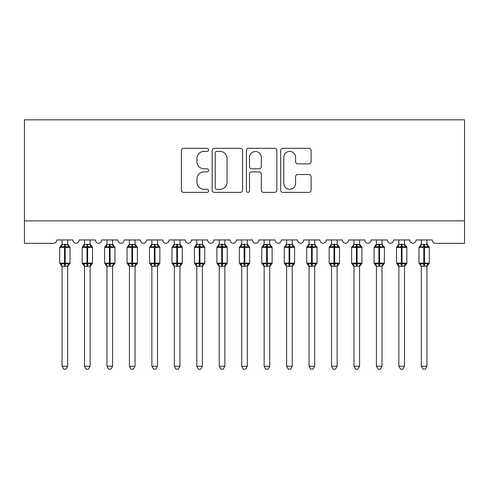 <?xml version="1.0" encoding="UTF-8"?>
<svg xmlns="http://www.w3.org/2000/svg" width="489" height="489" viewBox="0 0 489 489"><rect width="100%" height="100%" fill="white"/><g stroke="black" fill="none" stroke-linecap="round" stroke-linejoin="round"><path stroke-width="0.73" d="M208.577 149.848A1.54 1.54 0 0 0 207.03 148.308L183.613 148.308A2.207 2.207 0 0 0 181.413 150.508L181.413 190.184A2.207 2.207 0 0 0 183.613 192.385L207.03 192.385A1.54 1.54 0 0 0 208.577 190.844A1.54 1.54 0 0 0 207.03 189.298L203.999 189.298A7.054 7.054 0 0 1 196.951 182.244L196.951 178.943A7.054 7.054 0 0 1 203.999 171.89L207.03 171.89A1.54 1.54 0 0 0 208.577 170.343A1.54 1.54 0 0 0 207.03 168.803L203.999 168.803A7.054 7.054 0 0 1 196.951 161.749L196.951 158.442A7.054 7.054 0 0 1 203.999 151.388L207.03 151.388A1.54 1.54 0 0 0 208.577 149.848M308.914 163.846A2.207 2.207 0 0 0 311.114 161.639L311.114 150.508A2.207 2.207 0 0 0 308.914 148.308L282.905 148.308A2.207 2.207 0 0 0 280.698 150.508L280.698 190.184A2.207 2.207 0 0 0 282.905 192.385L308.914 192.385A2.207 2.207 0 0 0 311.114 190.184L311.114 176.737A2.207 2.207 0 0 0 308.914 174.53L297.783 174.53A2.207 2.207 0 0 0 295.576 176.737L295.576 183.406A5.899 5.899 0 0 1 289.684 189.298A5.899 5.899 0 0 1 283.785 183.406L283.785 157.287A5.899 5.899 0 0 1 289.684 151.388A5.899 5.899 0 0 1 295.576 157.287L295.576 161.639A2.207 2.207 0 0 0 297.783 163.846L308.914 163.846M464.55 220.869L464.55 119.823L24.45 119.823L24.45 243.32L53.417 243.32A3.368 3.368 0 0 0 56.785 239.952L72.953 239.952A3.368 3.368 0 0 0 76.095 243.314A3.368 3.368 0 0 0 79.236 239.952L95.404 239.952A3.368 3.368 0 0 0 98.546 243.314A3.368 3.368 0 0 0 101.694 239.952L117.861 239.952A3.368 3.368 0 0 0 121.003 243.314A3.368 3.368 0 0 0 124.145 239.952L140.312 239.952A3.368 3.368 0 0 0 143.454 243.314A3.368 3.368 0 0 0 146.602 239.952L162.77 239.952A3.368 3.368 0 0 0 165.912 243.314A3.368 3.368 0 0 0 169.053 239.952L185.221 239.952A3.368 3.368 0 0 0 188.363 243.314A3.368 3.368 0 0 0 191.511 239.952L207.678 239.952A3.368 3.368 0 0 0 210.82 243.314A3.368 3.368 0 0 0 213.962 239.952L230.13 239.952A3.368 3.368 0 0 0 233.271 243.314A3.368 3.368 0 0 0 236.419 239.952L252.581 239.952A3.368 3.368 0 0 0 255.729 243.314A3.368 3.368 0 0 0 258.87 239.952L275.038 239.952A3.368 3.368 0 0 0 278.18 243.314A3.368 3.368 0 0 0 281.322 239.952L297.489 239.952A3.368 3.368 0 0 0 300.637 243.314A3.368 3.368 0 0 0 303.779 239.952L319.947 239.952A3.368 3.368 0 0 0 323.088 243.314A3.368 3.368 0 0 0 326.23 239.952L342.398 239.952A3.368 3.368 0 0 0 345.546 243.314A3.368 3.368 0 0 0 348.688 239.952L364.855 239.952A3.368 3.368 0 0 0 367.997 243.314A3.368 3.368 0 0 0 371.139 239.952L387.306 239.952A3.368 3.368 0 0 0 390.454 243.314A3.368 3.368 0 0 0 393.596 239.952L409.764 239.952A3.368 3.368 0 0 0 412.905 243.314A3.368 3.368 0 0 0 416.047 239.952L432.215 239.952A3.368 3.368 0 0 0 435.583 243.32L464.55 243.32L464.55 220.869L24.45 220.869M242.568 150.508A2.207 2.207 0 0 0 240.368 148.308L214.359 148.308A2.207 2.207 0 0 0 212.159 150.508L212.159 190.184A2.207 2.207 0 0 0 214.359 192.385L240.368 192.385A2.207 2.207 0 0 0 242.568 190.184L242.568 150.508M248.632 148.308L274.641 148.308A2.207 2.207 0 0 1 276.841 150.508L276.841 190.184A2.207 2.207 0 0 1 274.641 192.385L263.51 192.385A2.207 2.207 0 0 1 261.303 190.184L261.303 174.09A2.207 2.207 0 0 0 259.103 171.89L251.719 171.89A2.207 2.207 0 0 0 249.512 174.09L249.512 190.844A1.54 1.54 0 0 1 247.972 192.385A1.54 1.54 0 0 1 246.432 190.844L246.432 150.508A2.207 2.207 0 0 1 248.632 148.308M216.786 151.388A1.54 1.54 0 0 0 215.239 152.935L215.239 187.758A1.54 1.54 0 0 0 216.786 189.298L219.983 189.298A7.054 7.054 0 0 0 227.03 182.244L227.03 158.442A7.054 7.054 0 0 0 219.983 151.388L216.786 151.388M261.303 157.397A5.899 5.899 0 0 0 255.411 151.498A5.899 5.899 0 0 0 249.512 157.397L249.512 166.596A2.207 2.207 0 0 0 251.719 168.803L259.103 168.803A2.207 2.207 0 0 0 261.303 166.596L261.303 157.397M62.06 366.255L67.671 366.255L65.991 369.177L63.747 369.177L62.06 366.255L62.06 266.138A2.469 2.353 180 0 0 60.764 264.078L61.247 263.357L64.53 264.146L64.53 263.137L65.202 263.137L65.202 246.407L68.491 247.202L69.297 246.364A1.125 1.125 0 0 1 70.031 247.422L59.701 247.422L59.701 263.137L64.53 263.137L64.53 246.407L61.247 247.202L60.764 246.474A2.469 2.353 0 0 0 62.06 244.402L67.678 244.518L67.671 239.952M67.671 366.255L67.678 266.034L64.53 266.364L64.53 264.146L65.202 264.146L65.202 263.137L70.031 263.137A1.125 1.125 0 0 1 69.297 264.188L67.671 266.511M64.53 266.364L62.06 266.15M62.06 239.952L62.06 244.421M65.202 266.364L65.202 264.146L68.491 263.357L69.297 264.188M61.247 247.202L61.577 246.242M68.491 247.202L67.678 244.518M67.678 266.034L68.491 263.357M62.06 266.034L61.247 263.357M84.518 366.255L90.129 366.255L88.442 369.177L86.198 369.177L84.518 366.255L84.518 266.138A2.469 2.353 180 0 0 83.216 264.078L83.698 263.357L86.987 264.146L86.987 263.137L87.659 263.137L87.659 246.407L90.942 247.202L91.749 246.364A1.125 1.125 0 0 1 92.488 247.422L82.158 247.422L82.158 263.137L86.987 263.137L86.987 246.407L83.698 247.202L83.216 246.474A2.469 2.353 0 0 0 84.518 244.402L90.129 244.518L90.129 239.952M90.129 366.255L90.129 266.034L86.987 266.364L86.987 264.146L87.659 264.146L87.659 263.137L92.488 263.137A1.125 1.125 0 0 1 91.749 264.188L90.129 266.511M86.987 266.364L84.518 266.15M84.518 239.952L84.518 244.421M87.659 266.364L87.659 264.146L90.942 263.357L91.749 264.188M83.698 247.202L84.029 246.242M90.942 247.202L90.129 244.518M90.129 266.034L90.942 263.357M84.511 266.034L83.698 263.357M106.969 366.255L112.58 366.255L110.899 369.177L108.656 369.177L106.969 366.255L106.969 266.138A2.469 2.353 180 0 0 105.673 264.078L106.156 263.357L109.438 264.146L109.438 263.137L110.111 263.137L110.111 246.407L113.399 247.202L114.206 246.364A1.125 1.125 0 0 1 114.939 247.422L104.609 247.422L104.609 263.137L109.438 263.137L109.438 246.407L106.156 247.202L105.673 246.474A2.469 2.353 0 0 0 106.969 244.402L112.586 244.518L112.58 239.952M112.58 366.255L112.586 266.034L109.438 266.364L109.438 264.146L110.111 264.146L110.111 263.137L114.939 263.137A1.125 1.125 0 0 1 114.206 264.188L112.58 266.511M109.438 266.364L106.969 266.15M106.969 239.952L106.969 244.421M110.111 266.364L110.111 264.146L113.399 263.357L114.206 264.188M106.156 247.202L106.486 246.242M113.399 247.202L112.586 244.518M112.586 266.034L113.399 263.357M106.969 266.034L106.156 263.357M129.42 366.255L135.037 366.255L133.35 369.177L131.107 369.177L129.42 366.255L129.42 266.138A2.469 2.353 180 0 0 128.124 264.078L128.607 263.357L131.896 264.146L131.896 263.137L132.568 263.137L132.568 246.407L135.85 247.202L136.657 246.364A1.125 1.125 0 0 1 137.397 247.422L127.067 247.422L127.067 263.137L131.896 263.137L131.896 246.407L128.607 247.202L128.124 246.474A2.469 2.353 0 0 0 129.42 244.402L135.037 244.518L135.037 239.952M135.037 366.255L135.037 266.034L131.896 266.364L131.896 264.146L132.568 264.146L132.568 263.137L137.397 263.137A1.125 1.125 0 0 1 136.657 264.188L135.037 266.511M131.896 266.364L129.42 266.15M129.42 239.952L129.42 244.421M132.568 266.364L132.568 264.146L135.85 263.357L136.657 264.188M128.607 247.202L128.937 246.242M135.85 247.202L135.037 244.518M135.037 266.034L135.85 263.357M129.42 266.034L128.607 263.357M151.877 366.255L157.489 366.255L155.808 369.177L153.564 369.177L151.877 366.255L151.877 266.138A2.469 2.353 180 0 0 150.581 264.078L151.064 263.357L154.347 264.146L154.347 263.137L155.019 263.137L155.019 246.407L158.308 247.202L159.108 246.364A1.125 1.125 0 0 1 159.848 247.422L149.518 247.422L149.518 263.137L154.347 263.137L154.347 246.407L151.064 247.202L150.581 246.474A2.469 2.353 0 0 0 151.877 244.402L157.495 244.518L157.489 239.952M157.489 366.255L157.495 266.034L154.347 266.364L154.347 264.146L155.019 264.146L155.019 263.137L159.848 263.137A1.125 1.125 0 0 1 159.108 264.188L157.489 266.511M154.347 266.364L151.877 266.15M151.877 239.952L151.877 244.421M155.019 266.364L155.019 264.146L158.308 263.357L159.108 264.188M151.064 247.202L151.394 246.242M158.308 247.202L157.495 244.518M157.495 266.034L158.308 263.357M151.877 266.034L151.064 263.357M174.328 366.255L179.946 366.255L178.259 369.177L176.016 369.177L174.328 366.255L174.328 266.138A2.469 2.353 180 0 0 173.033 264.078L173.516 263.357L176.798 264.146L176.798 263.137L177.476 263.137L177.476 246.407L180.759 247.202L181.566 246.364A1.125 1.125 0 0 1 182.299 247.422L171.975 247.422L171.975 263.137L176.798 263.137L176.798 246.407L173.516 247.202L173.033 246.474A2.469 2.353 0 0 0 174.328 244.402L179.946 244.518L179.946 239.952M179.946 366.255L179.946 266.034L176.798 266.364L176.798 264.146L177.476 264.146L177.476 263.137L182.299 263.137A1.125 1.125 0 0 1 181.566 264.188L179.946 266.511M176.798 266.364L174.328 266.15M174.328 239.952L174.328 244.421M177.476 266.364L177.476 264.146L180.759 263.357L181.566 264.188M173.516 247.202L173.846 246.242M180.759 247.202L179.946 244.518M179.946 266.034L180.759 263.357M174.328 266.034L173.516 263.357M196.786 366.255L202.397 366.255L200.716 369.177L198.473 369.177L196.786 366.255L196.786 266.138A2.469 2.353 180 0 0 195.49 264.078L195.973 263.357L199.255 264.146L199.255 263.137L199.928 263.137L199.928 246.407L203.216 247.202L204.017 246.364A1.125 1.125 0 0 1 204.757 247.422L194.426 247.422L194.426 263.137L199.255 263.137L199.255 246.407L195.973 247.202L195.49 246.474A2.469 2.353 0 0 0 196.786 244.402L202.403 244.518L202.397 239.952M202.397 366.255L202.403 266.034L199.255 266.364L199.255 264.146L199.928 264.146L199.928 263.137L204.757 263.137A1.125 1.125 0 0 1 204.017 264.188L202.397 266.511M199.255 266.364L196.786 266.15M196.786 239.952L196.786 244.421M199.928 266.364L199.928 264.146L203.216 263.357L204.017 264.188M195.973 247.202L196.303 246.242M203.216 247.202L202.403 244.518M202.403 266.034L203.216 263.357M196.786 266.034L195.973 263.357M219.237 366.255L224.854 366.255L223.167 369.177L220.924 369.177L219.237 366.255L219.237 266.138A2.469 2.353 180 0 0 217.941 264.078L218.424 263.357L221.706 264.146L221.706 263.137L222.385 263.137L222.385 246.407L225.667 247.202L226.474 246.364A1.125 1.125 0 0 1 227.208 247.422L216.884 247.422L216.884 263.137L221.706 263.137L221.706 246.407L218.424 247.202L217.941 246.474A2.469 2.353 0 0 0 219.237 244.402L224.854 244.518L224.854 239.952M224.854 366.255L224.854 266.034L221.706 266.364L221.706 264.146L222.385 264.146L222.385 263.137L227.208 263.137A1.125 1.125 0 0 1 226.474 264.188L224.854 266.511M221.706 266.364L219.237 266.15M219.237 239.952L219.237 244.421M222.385 266.364L222.385 264.146L225.667 263.357L226.474 264.188M218.424 247.202L218.754 246.242M225.667 247.202L224.854 244.518M224.854 266.034L225.667 263.357M219.237 266.034L218.424 263.357M241.694 366.255L247.306 366.255L245.619 369.177L243.381 369.177L241.694 366.255L241.694 266.138A2.469 2.353 180 0 0 240.399 264.078L240.881 263.357L244.164 264.146L244.164 263.137L244.836 263.137L244.836 246.407L248.119 247.202L248.925 246.364A1.125 1.125 0 0 1 249.665 247.422L239.335 247.422L239.335 263.137L244.164 263.137L244.164 246.407L240.881 247.202L240.399 246.474A2.469 2.353 0 0 0 241.694 244.402L247.306 244.518L247.306 239.952M247.306 366.255L247.306 266.034L244.164 266.364L244.164 264.146L244.836 264.146L244.836 263.137L249.665 263.137A1.125 1.125 0 0 1 248.925 264.188L247.306 266.511M244.164 266.364L241.694 266.15M241.694 239.952L241.694 244.421M244.836 266.364L244.836 264.146L248.119 263.357L248.925 264.188M240.881 247.202L241.211 246.242M248.119 247.202L247.306 244.518M247.306 266.034L248.119 263.357M241.694 266.034L240.881 263.357M264.146 366.255L269.763 366.255L268.076 369.177L265.833 369.177L264.146 366.255L264.146 266.138A2.469 2.353 180 0 0 262.85 264.078L263.333 263.357L266.615 264.146L266.615 263.137L267.294 263.137L267.294 246.407L270.576 247.202L271.383 246.364A1.125 1.125 0 0 1 272.116 247.422L261.792 247.422L261.792 263.137L266.615 263.137L266.615 246.407L263.333 247.202L262.85 246.474A2.469 2.353 0 0 0 264.146 244.402L269.763 244.518L269.763 239.952M269.763 366.255L269.763 266.034L266.615 266.364L266.615 264.146L267.294 264.146L267.294 263.137L272.116 263.137A1.125 1.125 0 0 1 271.383 264.188L269.763 266.511M266.615 266.364L264.146 266.15M264.146 239.952L264.146 244.421M267.294 266.364L267.294 264.146L270.576 263.357L271.383 264.188M263.333 247.202L263.663 246.242M270.576 247.202L269.763 244.518M269.763 266.034L270.576 263.357M264.146 266.034L263.333 263.357M286.603 366.255L292.214 366.255L290.527 369.177L288.284 369.177L286.603 366.255L286.603 266.138A2.469 2.353 180 0 0 285.307 264.078L285.784 263.357L289.072 264.146L289.072 263.137L289.745 263.137L289.745 246.407L293.027 247.202L293.834 246.364A1.125 1.125 0 0 1 294.574 247.422L284.243 247.422L284.243 263.137L289.072 263.137L289.072 246.407L285.784 247.202L285.307 246.474A2.469 2.353 0 0 0 286.603 244.402L292.214 244.518L292.214 239.952M292.214 366.255L292.214 266.034L289.072 266.364L289.072 264.146L289.745 264.146L289.745 263.137L294.574 263.137A1.125 1.125 0 0 1 293.834 264.188L292.214 266.511M289.072 266.364L286.603 266.15M286.603 239.952L286.603 244.421M289.745 266.364L289.745 264.146L293.027 263.357L293.834 264.188M285.784 247.202L286.114 246.242M293.027 247.202L292.214 244.518M292.214 266.034L293.027 263.357M286.597 266.034L285.784 263.357M309.054 366.255L314.671 366.255L312.984 369.177L310.741 369.177L309.054 366.255L309.054 266.138A2.469 2.353 180 0 0 307.758 264.078L308.241 263.357L311.524 264.146L311.524 263.137L312.202 263.137L312.202 246.407L315.484 247.202L316.291 246.364A1.125 1.125 0 0 1 317.025 247.422L306.701 247.422L306.701 263.137L311.524 263.137L311.524 246.407L308.241 247.202L307.758 246.474A2.469 2.353 0 0 0 309.054 244.402L314.671 244.518L314.671 239.952M314.671 366.255L314.671 266.034L311.524 266.364L311.524 264.146L312.202 264.146L312.202 263.137L317.025 263.137A1.125 1.125 0 0 1 316.291 264.188L314.671 266.511M311.524 266.364L309.054 266.15M309.054 239.952L309.054 244.421M312.202 266.364L312.202 264.146L315.484 263.357L316.291 264.188M308.241 247.202L308.571 246.242M315.484 247.202L314.671 244.518M314.671 266.034L315.484 263.357M309.054 266.034L308.241 263.357M331.511 366.255L337.123 366.255L335.436 369.177L333.192 369.177L331.511 366.255L331.511 266.138A2.469 2.353 180 0 0 330.209 264.078L330.692 263.357L333.981 264.146L333.981 263.137L334.653 263.137L334.653 246.407L337.936 247.202L338.743 246.364A1.125 1.125 0 0 1 339.482 247.422L329.152 247.422L329.152 263.137L333.981 263.137L333.981 246.407L330.692 247.202L330.209 246.474A2.469 2.353 0 0 0 331.511 244.402L337.123 244.518L337.123 239.952M337.123 366.255L337.123 266.034L333.981 266.364L333.981 264.146L334.653 264.146L334.653 263.137L339.482 263.137A1.125 1.125 0 0 1 338.743 264.188L337.123 266.511M333.981 266.364L331.511 266.15M331.511 239.952L331.511 244.421M334.653 266.364L334.653 264.146L337.936 263.357L338.743 264.188M330.692 247.202L331.022 246.242M337.936 247.202L337.123 244.518M337.123 266.034L337.936 263.357M331.505 266.034L330.692 263.357M353.963 366.255L359.58 366.255L357.893 369.177L355.65 369.177L353.963 366.255L353.963 266.138A2.469 2.353 180 0 0 352.667 264.078L353.15 263.357L356.432 264.146L356.432 263.137L357.104 263.137L357.104 246.407L360.393 247.202L361.2 246.364A1.125 1.125 0 0 1 361.933 247.422L351.603 247.422L351.603 263.137L356.432 263.137L356.432 246.407L353.15 247.202L352.667 246.474A2.469 2.353 0 0 0 353.963 244.402L359.58 244.518L359.58 239.952M359.58 366.255L359.58 266.034L356.432 266.364L356.432 264.146L357.104 264.146L357.104 263.137L361.933 263.137A1.125 1.125 0 0 1 361.2 264.188L359.58 266.511M356.432 266.364L353.963 266.15M353.963 239.952L353.963 244.421M357.104 266.364L357.104 264.146L360.393 263.357L361.2 264.188M353.15 247.202L353.48 246.242M360.393 247.202L359.58 244.518M359.58 266.034L360.393 263.357M353.963 266.034L353.15 263.357M376.42 366.255L382.031 366.255L380.344 369.177L378.101 369.177L376.42 366.255L376.42 266.138A2.469 2.353 180 0 0 375.118 264.078L375.601 263.357L378.889 264.146L378.889 263.137L379.562 263.137L379.562 246.407L382.844 247.202L383.651 246.364A1.125 1.125 0 0 1 384.391 247.422L374.061 247.422L374.061 263.137L378.889 263.137L378.889 246.407L375.601 247.202L375.118 246.474A2.469 2.353 0 0 0 376.42 244.402L382.031 244.518L382.031 239.952M382.031 366.255L382.031 266.034L378.889 266.364L378.889 264.146L379.562 264.146L379.562 263.137L384.391 263.137A1.125 1.125 0 0 1 383.651 264.188L382.031 266.511M378.889 266.364L376.42 266.15M376.42 239.952L376.42 244.421M379.562 266.364L379.562 264.146L382.844 263.357L383.651 264.188M375.601 247.202L375.931 246.242M382.844 247.202L382.031 244.518M382.031 266.034L382.844 263.357M376.414 266.034L375.601 263.357M398.871 366.255L404.482 366.255L402.802 369.177L400.558 369.177L398.871 366.255L398.871 266.138A2.469 2.353 180 0 0 397.575 264.078L398.058 263.357L401.341 264.146L401.341 263.137L402.013 263.137L402.013 246.407L405.302 247.202L406.108 246.364A1.125 1.125 0 0 1 406.842 247.422L396.512 247.422L396.512 263.137L401.341 263.137L401.341 246.407L398.058 247.202L397.575 246.474A2.469 2.353 0 0 0 398.871 244.402L404.489 244.518L404.482 239.952M404.482 366.255L404.489 266.034L401.341 266.364L401.341 264.146L402.013 264.146L402.013 263.137L406.842 263.137A1.125 1.125 0 0 1 406.108 264.188L404.482 266.511M401.341 266.364L398.871 266.15M398.871 239.952L398.871 244.421M402.013 266.364L402.013 264.146L405.302 263.357L406.108 264.188M398.058 247.202L398.388 246.242M405.302 247.202L404.489 244.518M404.489 266.034L405.302 263.357M398.871 266.034L398.058 263.357M421.329 366.255L426.94 366.255L425.253 369.177L423.009 369.177L421.329 366.255L421.329 266.138A2.469 2.353 180 0 0 420.027 264.078L420.509 263.357L423.798 264.146L423.798 263.137L424.47 263.137L424.47 246.407L427.753 247.202L428.56 246.364A1.125 1.125 0 0 1 429.299 247.422L418.969 247.422L418.969 263.137L423.798 263.137L423.798 246.407L420.509 247.202L420.027 246.474A2.469 2.353 0 0 0 421.329 244.402L426.94 244.518L426.94 239.952M426.94 366.255L426.94 266.034L423.798 266.364L423.798 264.146L424.47 264.146L424.47 263.137L429.299 263.137A1.125 1.125 0 0 1 428.56 264.188L426.94 266.511M423.798 266.364L421.329 266.15M421.329 239.952L421.329 244.421M424.47 266.364L424.47 264.146L427.753 263.357L428.56 264.188M420.509 247.202L420.84 246.242M427.753 247.202L426.94 244.518M426.94 266.034L427.753 263.357M421.322 266.034L420.509 263.357M65.202 244.188L65.202 246.407L64.53 246.407L64.53 244.188M68.973 246.474A2.469 2.353 0 0 1 67.671 244.402M67.671 266.15A2.469 2.353 180 0 1 68.973 264.078M87.659 244.188L87.659 246.407L86.987 246.407L86.987 244.188M91.425 246.474A2.469 2.353 0 0 1 90.129 244.402M90.129 266.15A2.469 2.353 180 0 1 91.425 264.078M110.111 244.188L110.111 246.407L109.438 246.407L109.438 244.188M113.882 246.474A2.469 2.353 0 0 1 112.58 244.402M112.58 266.15A2.469 2.353 180 0 1 113.882 264.078M132.568 244.188L132.568 246.407L131.896 246.407L131.896 244.188M136.333 246.474A2.469 2.353 0 0 1 135.037 244.402M135.037 266.15A2.469 2.353 180 0 1 136.333 264.078M155.019 244.188L155.019 246.407L154.347 246.407L154.347 244.188M158.791 246.474A2.469 2.353 0 0 1 157.489 244.402M157.489 266.15A2.469 2.353 180 0 1 158.791 264.078M177.476 244.188L177.476 246.407L176.798 246.407L176.798 244.188M181.242 246.474A2.469 2.353 0 0 1 179.946 244.402M179.946 266.15A2.469 2.353 180 0 1 181.242 264.078M199.928 244.188L199.928 246.407L199.255 246.407L199.255 244.188M203.693 246.474A2.469 2.353 0 0 1 202.397 244.402M202.397 266.15A2.469 2.353 180 0 1 203.693 264.078M222.385 244.188L222.385 246.407L221.706 246.407L221.706 244.188M226.15 246.474A2.469 2.353 0 0 1 224.854 244.402M224.854 266.15A2.469 2.353 180 0 1 226.15 264.078M244.836 244.188L244.836 246.407L244.164 246.407L244.164 244.188M248.601 246.474A2.469 2.353 0 0 1 247.306 244.402M247.306 266.15A2.469 2.353 180 0 1 248.601 264.078M267.294 244.188L267.294 246.407L266.615 246.407L266.615 244.188M271.059 246.474A2.469 2.353 0 0 1 269.763 244.402M269.763 266.15A2.469 2.353 180 0 1 271.059 264.078M289.745 244.188L289.745 246.407L289.072 246.407L289.072 244.188M293.51 246.474A2.469 2.353 0 0 1 292.214 244.402M292.214 266.15A2.469 2.353 180 0 1 293.51 264.078M312.202 244.188L312.202 246.407L311.524 246.407L311.524 244.188M315.967 246.474A2.469 2.353 0 0 1 314.671 244.402M314.671 266.15A2.469 2.353 180 0 1 315.967 264.078M334.653 244.188L334.653 246.407L333.981 246.407L333.981 244.188M338.419 246.474A2.469 2.353 0 0 1 337.123 244.402M337.123 266.15A2.469 2.353 180 0 1 338.419 264.078M357.104 244.188L357.104 246.407L356.432 246.407L356.432 244.188M360.876 246.474A2.469 2.353 0 0 1 359.58 244.402M359.58 266.15A2.469 2.353 180 0 1 360.876 264.078M379.562 244.188L379.562 246.407L378.889 246.407L378.889 244.188M383.327 246.474A2.469 2.353 0 0 1 382.031 244.402M382.031 266.15A2.469 2.353 180 0 1 383.327 264.078M402.013 244.188L402.013 246.407L401.341 246.407L401.341 244.188M405.784 246.474A2.469 2.353 0 0 1 404.482 244.402M404.482 266.15A2.469 2.353 180 0 1 405.784 264.078M424.47 244.188L424.47 246.407L423.798 246.407L423.798 244.188M428.236 246.474A2.469 2.353 0 0 1 426.94 244.402M426.94 266.15A2.469 2.353 180 0 1 428.236 264.078M70.031 263.137L70.031 247.422M62.06 266.511L59.701 263.137M62.06 244.048L59.701 247.422M69.297 246.364L67.671 244.048M92.488 263.137L92.488 247.422M84.518 266.511L82.158 263.137M84.518 244.048L82.158 247.422M91.749 246.364L90.129 244.048M114.939 263.137L114.939 247.422M106.969 266.511L104.609 263.137M106.969 244.048L104.609 247.422M114.206 246.364L112.58 244.048M137.397 263.137L137.397 247.422M129.42 266.511L127.067 263.137M129.42 244.048L127.067 247.422M136.657 246.364L135.037 244.048M159.848 263.137L159.848 247.422M151.877 266.511L149.518 263.137M151.877 244.048L149.518 247.422M159.108 246.364L157.489 244.048M182.299 263.137L182.299 247.422M174.328 266.511L171.975 263.137M174.328 244.048L171.975 247.422M181.566 246.364L179.946 244.048M204.757 263.137L204.757 247.422M196.786 266.511L194.426 263.137M196.786 244.048L194.426 247.422M204.017 246.364L202.397 244.048M227.208 263.137L227.208 247.422M219.237 266.511L216.884 263.137M219.237 244.048L216.884 247.422M226.474 246.364L224.854 244.048M249.665 263.137L249.665 247.422M241.694 266.511L239.335 263.137M241.694 244.048L239.335 247.422M248.925 246.364L247.306 244.048M272.116 263.137L272.116 247.422M264.146 266.511L261.792 263.137M264.146 244.048L261.792 247.422M271.383 246.364L269.763 244.048M294.574 263.137L294.574 247.422M286.603 266.511L284.243 263.137M286.603 244.048L284.243 247.422M293.834 246.364L292.214 244.048M317.025 263.137L317.025 247.422M309.054 266.511L306.701 263.137M309.054 244.048L306.701 247.422M316.291 246.364L314.671 244.048M339.482 263.137L339.482 247.422M331.511 266.511L329.152 263.137M331.511 244.048L329.152 247.422M338.743 246.364L337.123 244.048M361.933 263.137L361.933 247.422M353.963 266.511L351.603 263.137M353.963 244.048L351.603 247.422M361.2 246.364L359.58 244.048M384.391 263.137L384.391 247.422M376.42 266.511L374.061 263.137M376.42 244.048L374.061 247.422M383.651 246.364L382.031 244.048M406.842 263.137L406.842 247.422M398.871 266.511L396.512 263.137M398.871 244.048L396.512 247.422M406.108 246.364L404.482 244.048M429.299 263.137L429.299 247.422M421.329 266.511L418.969 263.137M421.329 244.048L418.969 247.422M428.56 246.364L426.94 244.048"/></g></svg>
